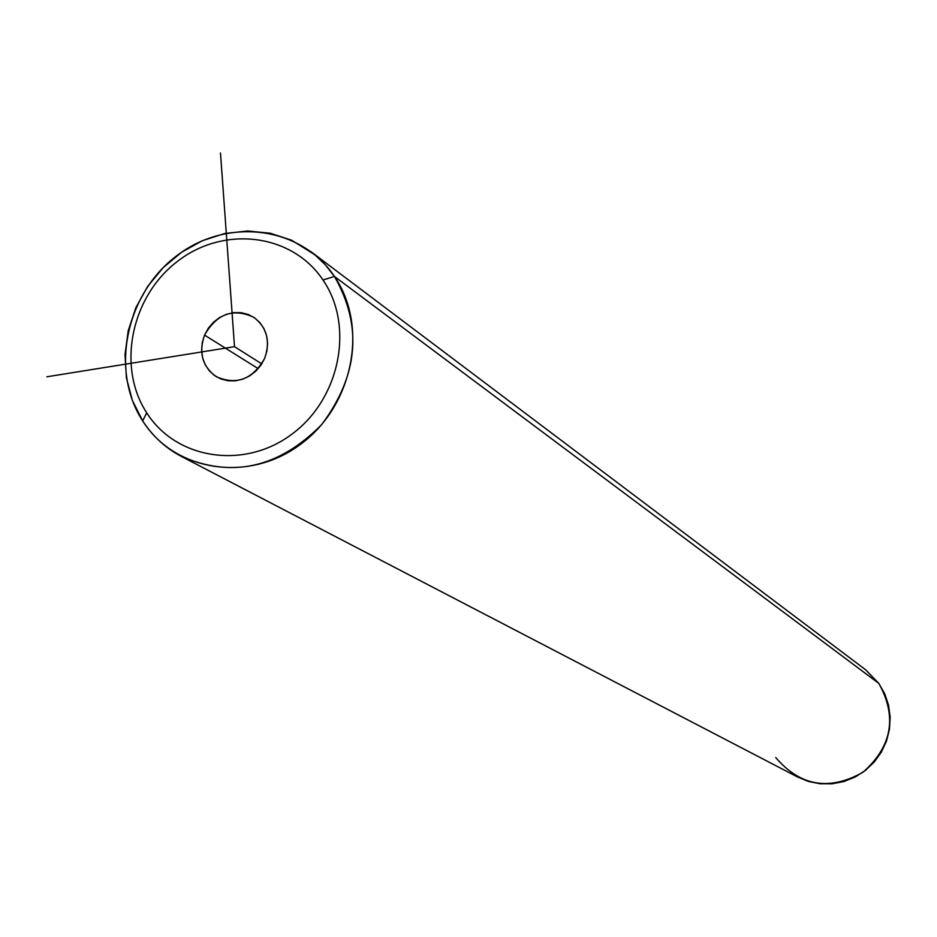 <?xml version="1.0" encoding="UTF-8"?>
<svg xmlns="http://www.w3.org/2000/svg" width="937" height="937" viewBox="0 0 937 937"><rect width="100%" height="100%" fill="white"/><g stroke="black" fill="none" stroke-linecap="round" stroke-linejoin="round"><path stroke-width="1.41" d="M322.996 280.011C354.537 325.842 340.166 398.635 292.098 434.007C244.498 470.069 176.226 459.552 146.711 412.83C116.504 366.613 131.274 295.975 178.007 260.966C224.283 225.29 292.157 233.641 322.996 280.011L334.439 276.438C368.827 326.287 353.226 405.58 300.871 444.056C249.019 483.305 174.715 471.744 142.658 420.889L146.711 412.83C176.226 459.552 244.498 470.069 292.098 434.007C340.166 398.635 354.537 325.842 322.996 280.011C292.157 233.641 224.283 225.29 178.007 260.966C131.274 295.975 116.504 366.613 146.711 412.83L142.658 420.889C109.84 370.583 125.921 293.855 176.695 255.789C226.977 217.009 300.8 226.004 334.439 276.438L322.996 280.011M264.679 358.321L266.951 350.825L267.607 343.129L266.588 335.61L263.965 328.653L259.865 322.621L254.501 317.795L248.141 314.434L241.102 312.677L233.758 312.63L226.449 314.293L219.551 317.561L213.413 322.293L208.319 328.243L204.547 335.106L202.263 342.555L201.607 350.204L202.579 357.688L205.156 364.634L209.22 370.689L214.538 375.538L220.886 378.958L227.914 380.762L235.281 380.844L242.624 379.216L249.57 375.948L255.754 371.204L260.884 365.231L264.679 358.321C252.744 379.333 236.628 385.47 216.318 376.709C202.404 366.601 198.48 352.734 204.547 335.106L258.214 368.651L204.547 335.106C216.939 313.579 233.43 307.711 254.021 317.467C267.033 327.692 270.582 341.302 264.679 358.321M311.061 251.748L865.659 669.803L878.847 683.436L334.439 276.438L325.373 264.866L314.855 254.759L291.723 240.259L270.289 233.243L247.637 230.982L224.681 233.512L202.345 240.715L181.532 252.299L163.038 267.759L147.601 286.499L135.842 307.758L128.217 330.714L125.031 354.432L126.425 377.998L132.375 400.45L142.658 420.889C152.462 435.974 165.217 447.745 180.923 456.19C232.071 478.502 279.039 467.914 321.848 424.414C358.438 375.198 362.631 325.877 334.439 276.438L878.847 683.436L884.751 693.837L888.557 705.233L890.15 717.203L889.447 729.302L886.472 741.108L881.33 752.153L874.209 762.062L865.378 770.448L855.165 777.019L843.944 781.517L832.126 783.8L820.156 783.777L808.455 781.458L797.457 776.937L180.923 456.19M775.707 757.541C800.327 786.295 829.444 791.179 863.071 772.193C892.071 746.402 897.33 716.817 878.847 683.436L865.577 669.744M220.488 153.012L234.519 346.678L46.85 376.791M234.519 346.678L261.774 363.872"/></g></svg>
